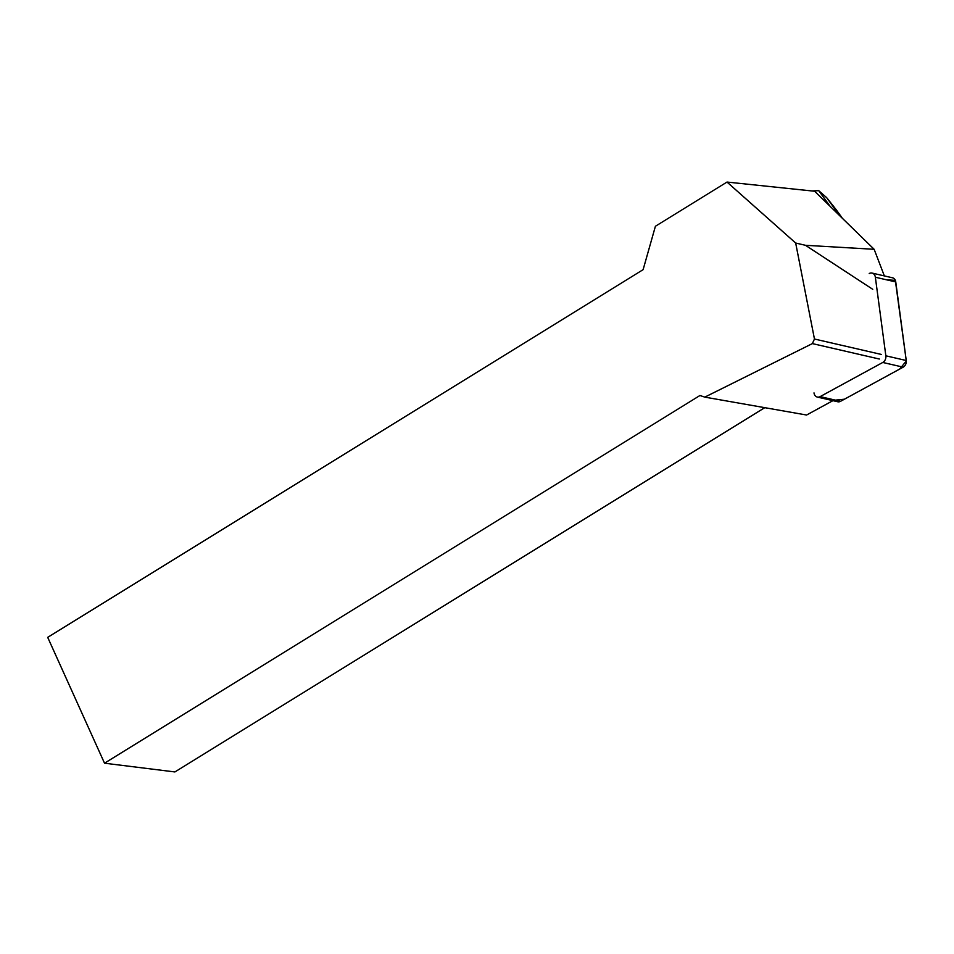 <?xml version="1.0" encoding="UTF-8"?>
<svg xmlns="http://www.w3.org/2000/svg" width="954" height="954" viewBox="0 0 954 954"><rect width="100%" height="100%" fill="white"/><g stroke="black" fill="none" stroke-linecap="round" stroke-linejoin="round"><path stroke-width="1.43" d="M814 392.893A5.772 4.591 -77 0 0 817.304 397.055A5.772 4.591 -77 0 0 820.13 396.614L882.772 362.46A5.772 4.591 -77 0 0 885.849 355.806L875.355 277.232A5.772 4.591 -77 0 0 872.051 273.071A5.772 4.591 -77 0 0 869.225 273.512M872.051 273.071L892.455 277.781A5.772 4.591 103 0 1 895.758 281.931L906.252 360.517A5.772 4.591 103 0 1 903.176 367.171L840.534 401.324A5.772 4.591 103 0 1 837.707 401.753L817.304 397.055M874.15 249.304L814.644 191.241L727.008 182.059L795.672 243.031L805.462 245.297L874.15 249.304L884.346 275.909M832.925 400.656L806.583 415.026L704.815 397.126L812.379 343.595L814.454 339.016L795.672 243.031M704.815 397.126L699.938 395.505L104.523 763.2L47.7 637.355L643.115 269.66L655.41 226.265L727.008 182.059M814.454 339.016L881.448 354.471M872.743 289.312L805.462 245.297M104.523 763.2L174.892 771.941L764.762 407.668M879.338 359.026L812.379 343.595M841.857 217.536L826.701 197.705L839.15 214.865M826.701 197.705L818.723 190.657L830.397 206.744M818.723 190.657L811.89 190.955M886.648 279.832L895.329 280.345L906.3 361.006L899.682 369.067L844.421 399.201L835.358 400.131M895.758 281.931L875.355 277.232M885.849 355.806L906.252 360.517M820.13 396.614L840.534 401.324M903.176 367.171L882.772 362.46M826.367 197.275L836.205 209.725M836.217 209.749L841.905 217.584"/></g></svg>
